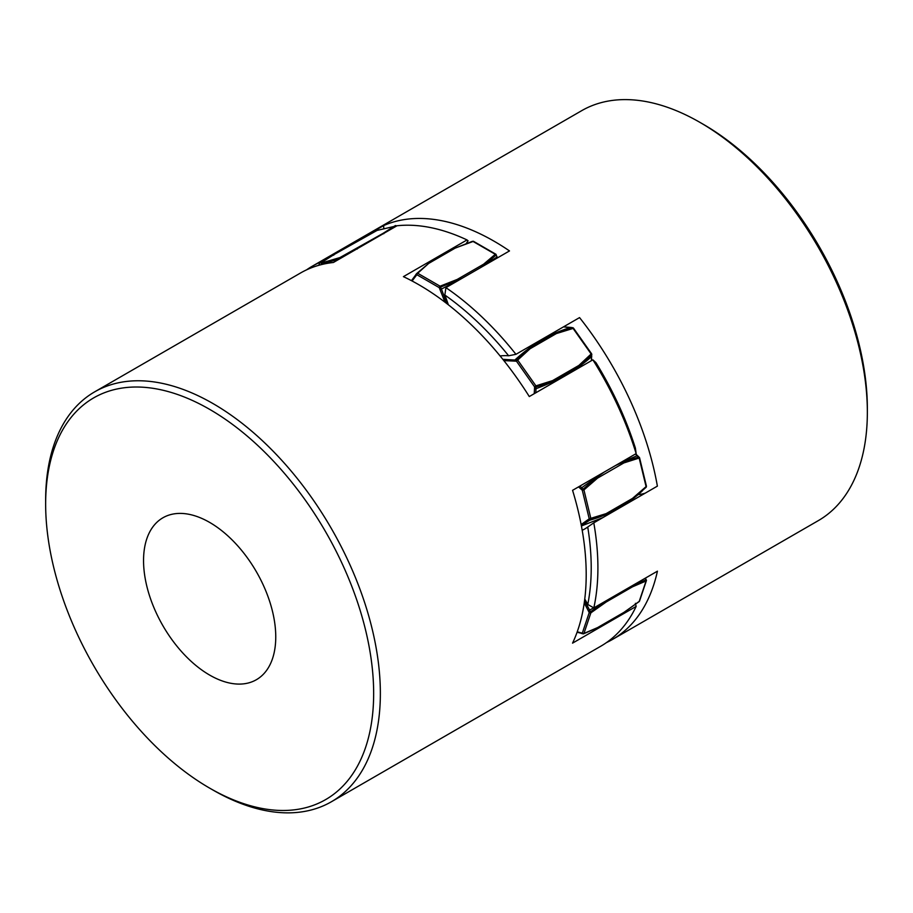 <?xml version="1.0" encoding="UTF-8"?>
<svg xmlns="http://www.w3.org/2000/svg" width="913" height="913" viewBox="0 0 913 913"><rect width="100%" height="100%" fill="white"/><g stroke="black" fill="none" stroke-linecap="round" stroke-linejoin="round"><path stroke-width="1.37" d="M396.265 225.865A1.187 0.959 75.3 0 0 395.203 225.671L382.946 233.431L339.978 257.557L321.365 263.012A1.187 0.662 -1.6 0 0 321.524 263.834A1.187 0.959 -104.7 0 1 321.867 262.293L334.124 254.522L377.092 230.407A1.187 0.959 -104.7 0 1 377.491 230.304M377.092 230.407L396.527 225.899L377.035 230.418L333.998 254.579L321.707 262.362L321.216 264.656M472.42 241.317L455.153 248.131L428.665 263.435L416.842 273.409A1.187 0.947 41.7 0 0 416.853 274.71A1.187 0.685 -60 0 1 417.698 273.261L428.665 263.435L455.153 248.131L472.923 241.374A1.187 0.685 -60 0 1 473.516 241.317L495.896 254.248A1.187 0.685 120 0 0 495.303 254.305L496.147 254.784A1.187 0.685 120 0 0 495.896 254.248L497.014 256.975L496.158 255.024L484.335 264.987L483.57 264.211L457.242 279.412L440.077 286.191A1.187 0.685 120 0 0 439.244 287.641L462.252 278.203M573.307 328.178A1.187 0.879 99.1 0 0 572.428 327.676L555.686 332.948L529.198 348.241L516.849 359.768A1.187 0.879 99.1 0 0 516.473 361.194L530.054 348.766L556.382 333.565L573.364 328.349M591.476 353.993L591.635 354.883A1.187 0.708 1.6 0 0 591.476 353.993M635.448 454.012L639.168 458.052L638.769 457.014L623.396 461.932L615.499 465.539M646.119 485.978L646.107 487.314L632.412 499.183L632.469 498.43L606.141 513.631L589.227 518.824A1.187 0.959 47.7 0 0 590.528 519.394L605.924 514.487L632.412 499.183A189.333 153.384 47.7 0 0 641.36 491.776L641.93 491.262M646.142 487.268A1.187 0.959 47.7 0 0 646.324 486.446M646.119 579.744L630.05 586.979M645.274 578.191L646.084 580.976A1.187 0.856 18.6 0 0 646.221 579.846M645.537 578.043L646.404 580.6L639.488 601.188A1.187 0.856 -161.4 0 1 639.168 601.564L623.876 612.406L597.547 627.608L583.932 633.451A1.187 0.856 -161.4 0 1 582.3 633.177A1.187 0.845 103.6 0 0 583.202 633.839L583.932 633.451L583.202 633.839M339.796 258.79L340.572 257.991L339.978 257.557A1.187 0.959 75.3 0 0 339.568 258.927M347.83 254.145L340.8 258.208M396.368 226.127L391.129 229.152M480.752 267.532L484.335 264.987A189.333 29.033 -23.7 0 0 497.014 256.975M502.846 359.334L517.797 360.213L535.908 385.857L534.573 386.838A1.187 0.708 1.6 0 0 536.057 386.964L552.81 381.68L579.299 366.387L578.876 365.428L552.548 380.63L535.908 385.857L536.011 388.698A1.187 0.708 -178.4 0 1 534.527 388.573L534.219 393.697M591.635 354.883L579.299 366.387A189.333 112.744 1.6 0 0 591.578 356.606L591.635 354.883M604.395 471.953L596.897 477.225L583.202 489.094L582.3 490.258L583.932 489.927L597.547 478.127L623.876 462.925L639.168 458.052L646.084 486.618L632.469 498.43M608.446 599.453L589.227 612.589A1.187 0.856 18.6 0 0 590.859 612.863L606.141 602.032L632.469 586.831L646.084 580.976L639.168 601.564M612.486 639.454A236.672 136.642 60 0 0 657.428 571.173L593.827 607.887A236.672 136.642 -120 0 0 593.792 522.841L657.383 486.127A236.672 136.642 60 0 0 579.55 317.598L515.948 354.312A236.672 136.642 -120 0 0 445.909 287.641L509.5 250.927A236.672 136.642 60 0 0 494.07 241.203A236.672 136.642 60 0 0 383.654 225.568L320.064 262.282A236.672 136.642 -120 0 0 312.223 266.242L581.661 110.69A236.672 136.642 60 0 1 699.917 122.365A236.672 136.642 60 0 1 699.997 122.41A236.672 136.642 60 0 1 867.35 412.277A236.672 136.642 60 0 1 818.333 520.615L612.486 639.454A236.672 136.642 60 0 1 606.483 642.592M867.35 412.277L867.35 408.408A231.936 133.914 -120 0 0 703.352 124.339A231.936 133.914 -120 0 0 703.261 124.294M312.223 266.242A236.672 136.642 -120 0 0 306.517 269.883M638.13 494.641A97.04 56.024 -120 0 0 645.171 493.18M383.654 225.568A97.04 56.024 -120 0 0 383.791 228.627M582.197 530.282A97.04 56.024 -120 0 0 584.731 528.969A97.04 56.024 -120 0 0 587.732 527.006A231.936 133.914 60 0 1 587.767 604.474A97.04 56.024 -120 0 0 584.765 599.031M593.792 522.841L587.732 527.006M587.767 604.474L593.827 607.887M318.694 265.329L320.064 262.282M448.329 304.782A97.04 56.024 -120 0 0 444.848 295.047A231.936 133.914 60 0 1 508.644 355.773A97.04 56.024 -120 0 0 500.107 355.956M445.909 287.641L444.848 295.047M508.644 355.773L515.948 354.312M209.648 788.124L213.003 790.053A236.672 136.642 -120 0 0 311.356 809.945A236.672 136.642 -120 0 0 331.339 801.785A236.672 136.642 -120 0 0 340.264 544.787A236.672 136.642 -120 0 0 114.639 383.688A236.672 136.642 -120 0 0 94.667 391.848A236.672 136.642 -120 0 0 45.65 500.198L45.65 504.056A231.936 133.914 60 0 1 113.269 389.874A231.936 133.914 60 0 1 342.341 564.051A231.936 133.914 60 0 1 306.049 807.617A231.936 133.914 60 0 1 209.648 788.124A231.936 133.914 60 0 1 45.65 504.056M170.799 514.555A93.48 53.97 60 0 1 259.92 578.203A93.48 53.97 60 0 1 256.393 679.706A93.48 53.97 60 0 1 248.507 682.935A93.48 53.97 60 0 1 159.387 619.299A93.48 53.97 60 0 1 162.913 517.785A93.48 53.97 60 0 1 170.799 514.555M635.38 603.333L636.144 606.426L572.554 643.14A236.672 136.642 -120 0 0 572.565 490.327L636.156 453.613L635.38 448.066A231.936 133.914 -120 0 0 595.961 362.655L592.879 359.836L529.289 396.55A236.672 136.642 -120 0 0 403.42 276.65L467.022 239.936A236.672 136.642 60 0 0 396.984 225.773L333.393 262.488A236.672 136.642 -120 0 0 320.486 264.838A236.672 136.642 -120 0 0 300.514 273.01L94.667 391.848M636.144 606.426A236.672 136.642 60 0 1 600.777 646.221L331.339 801.785M592.879 359.836A236.672 136.642 60 0 1 636.156 453.613M466.326 243.463A97.04 56.024 60 0 1 468.084 240.827L467.022 239.936M472.923 241.374L495.303 254.305L483.57 264.211M497.003 256.736L497.688 257.751M563.492 326.865L570.99 327.447A189.333 139.906 99.1 0 0 555.686 332.948L556.382 333.565M571.561 327.539A1.187 0.879 99.1 0 0 570.99 327.447L573.022 328.326L591.133 353.982L578.876 365.428M591.601 355.865A1.187 0.708 -178.4 0 1 591.578 356.606L591.362 360.703M637.742 456.066L637.308 455.678A189.333 74.535 132.4 0 0 623.396 461.932L623.876 462.925M584.252 602.888L589.227 612.589L582.3 633.177L577.233 631.819M578.545 486.869L582.3 490.258L589.227 518.824L581.147 524.553M503.862 360.612L516.473 361.194L534.573 386.838L534.527 388.573M412.094 280.987L416.853 274.71L439.244 287.641L444.962 302.169M321.547 264.576L321.524 263.834L338.94 259.281M321.867 262.293L321.365 263.012M334.124 254.522L333.702 255.184L334.124 254.522M357.314 249.009L356.618 248.633M383.802 233.717L382.946 233.431M417.698 273.261L440.077 286.191L441.436 289.067L440.1 289.581M416.785 273.478L415.986 274.368A1.187 0.947 41.7 0 0 415.997 275.669M446.982 303.732L441.436 289.067A189.333 29.033 -23.7 0 0 457.847 280.28L457.242 279.412M530.054 348.766L529.198 348.241A189.333 139.906 99.1 0 0 515.423 359.528A1.187 0.879 99.1 0 0 515.035 360.966M535.794 392.795L536.011 388.698A189.333 112.744 1.6 0 0 552.81 381.68L552.548 380.63M579.881 486.104L581.729 487.759L580.839 488.923M597.547 478.127L596.897 477.225A189.333 74.535 132.4 0 0 581.729 487.759L583.932 489.927L590.859 518.504L589.593 520.25A1.187 0.959 -132.3 0 1 588.292 519.68M581.353 525.66L589.593 520.25A189.333 153.384 47.7 0 0 605.924 514.487L606.141 513.631M584.571 600.537L589.593 610.078L588.292 610.66M606.141 602.032L605.924 601.108A189.333 19.31 154.2 0 1 597.627 605.707M593.724 607.83A189.333 19.31 154.2 0 1 589.593 610.078L590.859 612.863L583.932 633.451M639.191 581.707A189.333 19.31 154.2 0 1 632.412 585.815L632.469 586.831M581.729 633.485A1.187 0.845 -76.4 0 1 580.839 632.823M596.897 627.95L597.547 627.608L596.897 627.95M411.466 280.656L416.807 273.444L428.733 263.366L455.267 248.039L473.516 241.317M563.549 326.843L573.501 328.144L591.601 353.788L591.533 360.612M635.688 453.875L639.522 457.607L646.438 486.184L641.793 491.388M577.073 632.264L583.555 633.805L597.273 627.916L623.739 612.634L639.488 601.188M581.41 525.968L602.808 517.637M624.697 505.003L641.36 491.776M703.352 124.339L699.997 122.41"/></g></svg>
